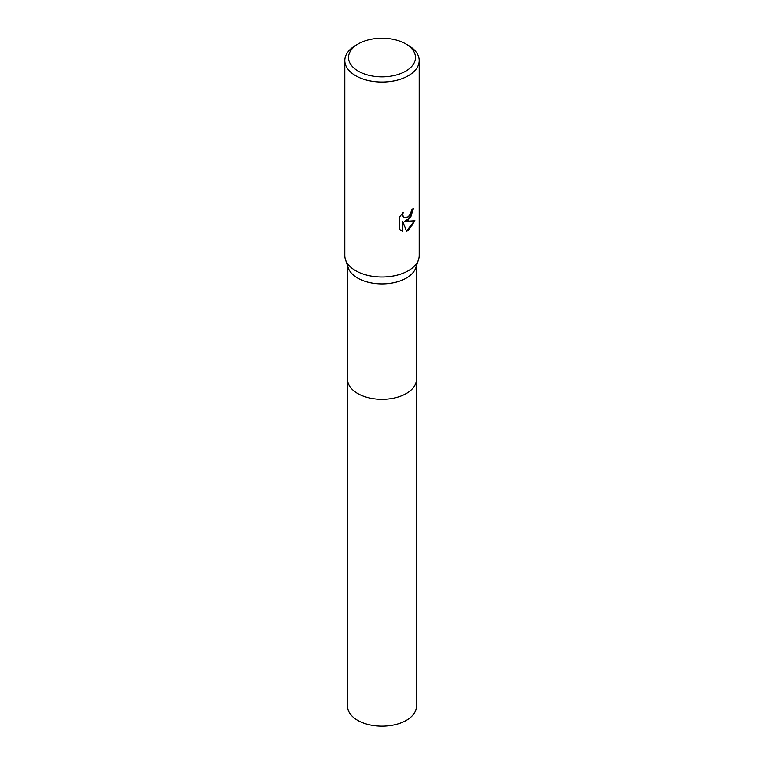 <?xml version="1.0" encoding="UTF-8"?>
<svg xmlns="http://www.w3.org/2000/svg" width="764" height="764" viewBox="0 0 764 764"><rect width="100%" height="100%" fill="white"/><g stroke="black" fill="none" stroke-linecap="round" stroke-linejoin="round"><path stroke-width="1.15" d="M416.409 379.154A34.409 19.864 180 0 1 416.409 379.441A34.409 19.864 180 0 1 406.324 393.489A34.409 19.864 180 0 1 368.831 397.796A34.409 19.864 180 0 1 347.591 379.441A34.409 19.864 180 0 1 347.591 379.154M416.409 379.24A34.409 19.864 180 0 1 406.333 393.489A34.409 19.864 180 0 1 368.668 397.757A34.409 19.864 180 0 1 347.591 379.24M405.674 43.863L408.301 45.382A37.197 21.478 180 0 1 419.197 60.566L419.197 255.539A37.197 21.478 180 0 1 418.519 259.598L415.778 267.801A34.409 19.864 180 0 1 406.324 278.086A34.409 19.864 180 0 1 371.915 283.033A34.409 19.864 180 0 1 348.222 267.801L345.481 259.598A37.197 21.478 180 0 1 344.803 255.539L344.803 60.566A37.197 21.478 180 0 1 355.699 45.382L358.326 43.863A33.473 19.329 180 0 1 405.674 43.863A33.473 19.329 180 0 1 405.674 71.195A33.473 19.329 180 0 1 358.326 71.195A33.473 19.329 180 0 1 358.326 43.863L355.699 45.382M418.519 259.598A37.197 21.478 180 0 1 408.301 270.723A37.197 21.478 180 0 1 371.103 276.062A37.197 21.478 180 0 1 345.481 259.598M408.301 220.108L404.739 221.445L414.928 220.796L408.301 230.432L406.553 231.177L402.695 221.55L402.695 231.253L399.295 229.267L399.295 217.282L403.211 212.44L402.685 214.818L403.526 217.186L404.127 217.664L408.301 216.89L410.994 212.593L411.385 210.1A37.197 21.478 0 0 0 413.649 208.219L408.301 220.108M419.197 60.566A37.197 21.478 180 0 1 408.301 75.751A37.197 21.478 180 0 1 367.771 80.401A37.197 21.478 180 0 1 344.803 60.566M413.372 208.477L410.812 216.909L404.739 221.445M403.994 217.578L402.504 215.563L402.695 212.955M400.766 230.451L402.427 231.1L402.695 221.55M406.467 230.967L414.575 220.882M347.591 379.441A34.409 19.864 180 0 0 357.667 393.489A34.409 19.864 180 0 0 395.169 397.796A34.409 19.864 180 0 0 416.409 379.441L416.409 706.318A34.409 19.864 180 0 1 395.169 724.673A34.409 19.864 180 0 1 357.676 720.366A34.409 19.864 180 0 1 347.591 706.318L347.591 265.939M416.409 379.441L416.409 265.939"/></g></svg>
